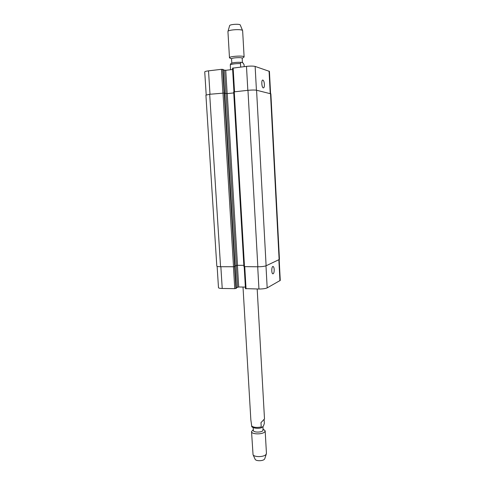 <?xml version="1.0" encoding="UTF-8"?>
<svg xmlns="http://www.w3.org/2000/svg" width="485" height="485" viewBox="0 0 485 485"><rect width="100%" height="100%" fill="white"/><g stroke="black" fill="none" stroke-linecap="round" stroke-linejoin="round"><path stroke-width="0.73" d="M243.009 287.047L250.836 419.767L251.812 426.661M264.107 419.398L264.337 423.502L263.519 425.8L262.209 427.255L261.651 427.655L261.221 426.939L260.978 422.641L264.501 418.931L257.183 288.987M263.034 426.333L262.937 430.607C261.373 432.662 253.2 432.523 253.352 430.45L253.182 427.594M263.191 429.073L265.168 430.819L264.762 431.82C262.621 434.681 251.327 434.481 251.539 431.608L253.303 429.643M265.168 430.819L266.441 453.329L266.035 454.409C264.143 457.167 254.188 457.385 253.043 454.694L251.539 431.608M264.822 458.586L264.555 459.113C263.173 461.138 255.995 461.283 255.146 459.313L255.074 459.143M240.687 67.051L240.487 63.541C240.584 62.48 240.875 62.086 241.366 62.347L242.979 62.886L244.1 64.729L244.21 66.633M230.866 63.553L230.29 64.766L230.551 69.743M231.587 58.921L231.563 58.849C231.224 57.751 242.379 57.109 242.167 58.236L242.421 62.698M230.272 58.255L229.478 57.763C228.999 56.236 244.416 55.345 244.113 56.915L243.385 57.497M229.478 57.763L227.938 31.537C227.72 29.682 242.633 28.821 242.633 30.694L244.113 56.915M227.968 31.422L229.623 25.693C229.49 24.286 240.257 23.668 240.287 25.074L242.585 30.579M264.404 84.354C264.452 86.676 264.089 87.858 263.313 87.9C261.645 87.694 261.179 79.479 262.87 80.08C263.688 80.516 264.198 81.941 264.404 84.354M274.195 269.563C274.207 272.309 273.752 273.734 272.837 273.837C271.254 273.491 271.564 265.786 273.122 266.495C273.71 266.805 274.067 267.823 274.195 269.563M245.537 288.636L258.948 289.018C262.749 288.993 265.495 288.617 267.18 287.89L280.263 280.409L279.184 259.693M236.353 287.738L238.717 286.987L245.374 287.084M217.128 266.386L218.486 287.696C218.626 288.151 219.875 288.405 222.227 288.466L234.764 288.654L236.353 288.236M232.63 68.155L246.483 66.366C250.43 65.966 253.309 65.99 255.134 66.427L269.43 71.374L270.581 93.66M206.204 94.902L204.737 71.907C204.828 71.507 206.089 71.156 208.52 70.846L221.469 69.319L223.167 69.494M223.221 69.925L225.755 70.301L232.636 69.494M243.991 266.617L257.838 266.786C261.657 266.732 264.416 266.392 266.113 265.774L279.451 259.42L270.879 93.841L256.571 90.24C254.764 89.931 251.897 89.955 247.962 90.313L233.752 91.901M233.746 92.926L227.247 93.599L224.719 93.338M224.664 93.017L209.684 94.278L205.913 95.139L216.813 266.132C216.947 266.501 218.195 266.695 220.56 266.72L233.515 266.744L235.116 266.386M235.122 265.974L237.517 265.325L243.846 265.331M261.221 426.939C256.904 427.8 253.691 427.485 251.582 426.006M230.29 64.766C232.418 63.959 235.813 63.547 240.487 63.541M270.23 93.575L269.066 71.107M209.993 94.248L208.52 70.846M222.9 92.908L221.469 69.319M224.137 92.877L222.712 69.325M224.585 92.962L223.167 69.452M225.925 93.587L224.531 70.295M227.15 93.605L225.755 70.301M234.528 91.707L233.139 67.942M247.829 90.325L246.483 66.366M256.426 90.21L255.134 66.427M278.857 259.845L279.942 280.767M220.857 266.72L222.227 288.466M233.437 266.744L234.764 288.654M234.625 266.629L235.946 288.496M235.043 266.459L236.359 288.29M236.25 265.507L237.553 287.144M237.42 265.331L238.717 286.987M244.755 266.762L246.047 288.824M257.705 266.786L258.948 289.018M265.98 265.829L267.18 287.89M270.521 93.647L279.13 259.717M256.571 90.24L266.113 265.774M247.962 90.313L257.838 266.786M234.261 91.732L244.501 266.762M227.247 93.599L237.517 265.325M226.028 93.611L236.347 265.471M224.664 92.981L235.116 266.429M224.215 92.89L234.704 266.598M222.979 92.902L233.515 266.744M209.684 94.278L220.56 266.72M251.721 426.558C252.23 427.928 258.19 429.092 261.651 427.655M264.768 458.755L266.332 453.93M255.146 459.313L253.043 454.694M241.051 62.322C236.201 62.177 232.806 62.589 230.866 63.547M231.812 63.117L231.563 58.849M242.173 58.297L244.088 57.03M231.563 58.909L229.514 57.873M223.197 69.476L224.616 92.975M232.558 68.106L233.94 91.774M235.067 266.447L236.383 288.26M244.185 266.75L245.471 288.702M243.925 266.671L233.679 91.865M235.146 266.404L224.694 92.999"/></g></svg>
